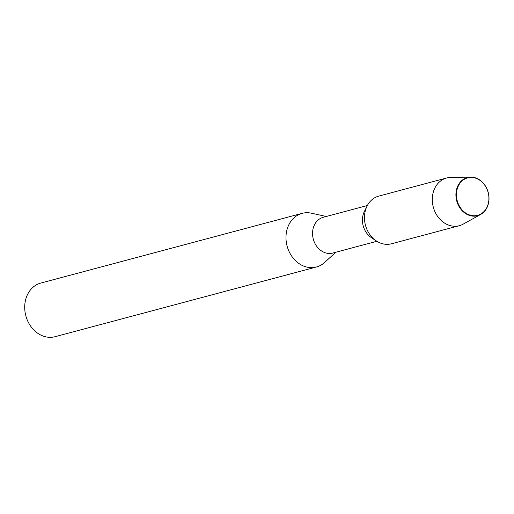 <?xml version="1.0" encoding="UTF-8"?>
<svg xmlns="http://www.w3.org/2000/svg" width="514" height="514" viewBox="0 0 514 514"><rect width="100%" height="100%" fill="white"/><g stroke="black" fill="none" stroke-linecap="round" stroke-linejoin="round"><path stroke-width="0.77" d="M468.241 177.735A19.371 16.005 75.1 0 0 457.03 200.023A19.371 16.005 75.1 0 0 477.088 215.45A19.371 16.005 75.1 0 0 488.3 193.155A19.371 16.005 75.1 0 0 468.241 177.735A19.371 16.005 75.1 0 0 457.03 200.023A19.371 16.005 75.1 0 0 477.088 215.45A19.371 16.005 75.1 0 0 488.3 193.155A19.371 16.005 75.1 0 0 468.241 177.735M379.518 195.918A24.672 20.38 75.1 0 0 367.047 206.127L364.375 211.498A18.504 15.285 75.1 0 0 371.333 237.596L376.332 240.925A24.672 20.38 75.1 0 0 390.781 243.944A24.672 20.38 75.1 0 0 392.227 243.559M367.047 206.127A24.672 20.38 75.1 0 0 376.332 240.925M367.356 205.529L323.293 217.281A18.504 15.285 75.1 0 0 313.206 238.772A18.504 15.285 75.1 0 0 332.282 253.171A18.504 15.285 75.1 0 0 332.828 253.036L376.897 241.284M326.313 216.478L311.388 213.194A27.756 22.931 75.1 0 0 302.926 213.162A27.756 22.931 75.1 0 0 302.11 213.355A27.756 22.931 75.1 0 0 286.979 245.589A27.756 22.931 75.1 0 0 315.596 267.19A27.756 22.931 75.1 0 0 316.412 266.991A27.756 22.931 75.1 0 0 324.54 262.513L335.854 252.233M302.11 213.355L40.831 283.053A27.756 22.931 75.1 0 0 25.7 315.281A27.756 22.931 75.1 0 0 54.317 336.882A27.756 22.931 75.1 0 0 55.133 336.683L316.412 266.991M467.958 177.433A19.738 16.307 75.1 0 0 456.535 200.145A19.738 16.307 75.1 0 0 476.973 215.854A19.738 16.307 75.1 0 0 480.635 214.466A19.738 16.307 75.1 0 0 488.223 192.442A19.738 16.307 75.1 0 0 470.67 177.118A19.738 16.307 75.1 0 0 467.958 177.433M470.67 177.118L450.746 177.433A24.672 20.38 75.1 0 0 447.353 177.825A24.672 20.38 75.1 0 0 446.627 177.998A24.672 20.38 75.1 0 0 433.18 206.654A24.672 20.38 75.1 0 0 458.623 225.852A24.672 20.38 75.1 0 0 459.349 225.678A24.672 20.38 75.1 0 0 463.198 224.123L480.635 214.466M446.627 177.998L378.792 196.097A24.672 20.38 75.1 0 0 365.345 224.746A24.672 20.38 75.1 0 0 390.781 243.944A24.672 20.38 75.1 0 0 391.507 243.771L459.349 225.678"/></g></svg>
